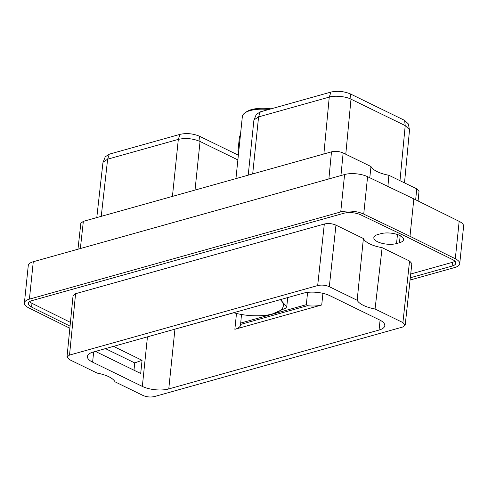 <?xml version="1.0" encoding="UTF-8"?>
<svg xmlns="http://www.w3.org/2000/svg" width="488" height="488" viewBox="0 0 488 488"><rect width="100%" height="100%" fill="white"/><g stroke="black" fill="none" stroke-linecap="round" stroke-linejoin="round"><path stroke-width="0.73" d="M77.97 249.215L80.825 223.272L83.35 221.351L331.492 151.841C335.439 150.957 339.319 151.329 343.137 152.958L370.99 166.542A24.321 9.242 -174.1 0 0 388.875 175.265L416.734 188.85L419.021 191.357L418.088 200.995M413.848 198.891L459.165 221.351A16.415 6.24 5.9 0 1 463.6 226.286L459.733 263.691A16.415 6.24 -174.1 0 0 455.304 258.756L409.987 236.296L363.725 214.104A16.415 6.24 -174.1 0 0 340.734 211.938L344.595 174.533A16.415 6.24 5.9 0 1 367.592 176.693L413.848 198.891L409.987 236.296M33.276 261.733L29.408 299.138A16.415 6.24 -174.1 0 0 24.4 302.975L28.267 265.564A16.415 6.24 5.9 0 1 33.276 261.733L344.595 174.533M410.066 280.033L454.725 267.528A16.415 6.24 -174.1 0 0 459.733 263.691M24.4 302.975A16.415 6.24 -174.1 0 0 28.835 307.91L69.845 328.235M29.408 299.138L340.734 211.938M410.31 277.77L452.12 266.058A12.096 4.599 -174.1 0 0 455.816 263.233A12.096 4.599 -174.1 0 0 452.547 259.592L407.151 237.095L360.809 214.854A12.096 4.599 -174.1 0 0 343.857 213.262L32.013 300.608A12.096 4.599 -174.1 0 0 28.322 303.432A12.096 4.599 -174.1 0 0 31.586 307.074L70.052 326.136M410.713 274.012L452.51 262.306A12.096 4.599 -174.1 0 0 454.95 261.245M29.573 301.669A12.096 4.599 -174.1 0 0 31.976 303.322L70.424 322.379M396.537 243.567L399.459 242.743A13.487 5.124 -174.1 0 0 403.576 239.596A13.487 5.124 -174.1 0 0 395.664 234.002A13.487 5.124 -174.1 0 0 380.866 233.679L377.938 234.496A13.487 5.124 -174.1 0 0 373.826 237.644A13.487 5.124 -174.1 0 0 381.732 243.244A13.487 5.124 -174.1 0 0 396.537 243.567L397.47 234.539M382.135 247.66L409.56 261.031L411.848 263.55L405.199 325.1L402.911 322.58L375.058 308.995L382.135 247.66A24.321 9.242 -174.1 0 1 363.383 238.516L357.167 300.272L329.315 286.694C325.502 285.065 321.623 284.693 317.676 285.571L69.528 355.081L67.002 357.015L69.29 359.528L97.149 373.106A24.321 9.242 5.9 0 1 115.034 381.829L142.892 395.414C146.705 397.043 150.585 397.415 154.531 396.53L402.679 327.027L405.199 325.1M67.002 357.015L73.066 295.63L75.585 293.697L324.319 224.023C328.265 223.138 332.145 223.51 335.957 225.139L363.383 238.516M375.058 308.995A24.321 9.242 5.9 0 1 357.167 300.272M379.06 330.04A18.782 7.137 5.9 0 0 384.794 325.655A18.782 7.137 5.9 0 0 379.597 319.945L329.876 295.697A18.782 7.137 5.9 0 0 303.445 293.16L93.141 352.068A18.782 7.137 5.9 0 0 87.413 356.454A18.782 7.137 5.9 0 0 92.61 362.157L142.331 386.405A18.782 7.137 5.9 0 0 168.763 388.942L379.06 330.04L380.079 320.189M113.478 346.37L142.063 360.309L140.697 373.485L96.624 351.994L96.722 351.067M307.592 292.373L306.324 304.677L307.446 305.695A18.782 7.137 5.9 0 0 321.726 304.969L234.856 329.302L236.491 313.473M177.083 328.558L233.74 312.765M307.446 305.695L240.59 324.422L241.493 314.498M240.59 324.422A18.782 7.137 5.9 0 1 240.584 324.923A18.782 7.137 5.9 0 1 234.856 329.302M248.215 175.168L253.864 120.499L256.2 114.534L260.275 111.874L330.955 92.073C337.483 90.658 343.967 91.287 350.408 93.94L404.619 120.383L408.419 123.995L409.487 130.284L404.503 182.884M254.028 119.871L258.579 116.9L329.26 97.094C334.963 95.27 346.029 96.526 350.994 99.168L405.211 125.599L409.456 129.649M96.789 217.581L102.925 162.754L105.255 156.813L109.33 154.153L180.011 134.352C186.599 132.943 193.083 133.566 199.464 136.225L238.357 155.19M103.084 162.138L107.634 159.179L178.321 139.379C185.69 137.799 192.931 138.494 200.049 141.465L237.869 159.911M105.438 348.627L134.737 362.913L133.98 370.209M142.063 360.309L134.737 362.913M370.99 166.542L369.782 177.748M387.917 186.446L388.875 175.265M271.078 108.848A23.967 9.107 5.9 0 0 251.515 109.593A23.967 9.107 -174.1 0 0 246.696 111.685L245.019 112.826A25.663 9.754 -174.1 0 1 250.179 110.587A25.663 9.754 5.9 0 1 268.742 109.501M245.019 112.826A25.663 9.754 -174.1 0 0 242.347 116.583L235.942 178.608M272.17 314.065L285.474 308.239A38.698 14.713 5.9 0 0 286.773 306.635L282.436 302.029L281.051 299.437M233.599 312.729A34.538 13.127 -174.1 0 0 239.394 314.107A34.538 13.127 -174.1 0 0 272.133 314.071A34.538 13.127 -174.1 0 0 272.774 313.9A34.538 13.127 -174.1 0 0 282.345 302.078A34.538 13.127 -174.1 0 0 280.313 299.638M287.713 297.57L286.773 306.635M240.37 135.756L239.529 135.993L237.979 150.987A30.964 11.767 -174.1 0 0 238.736 151.548M238.821 150.749L237.979 150.987M459.165 221.351L455.304 258.756M363.725 214.104L367.592 176.693M452.12 266.058L452.51 262.306M31.586 307.074L31.976 303.322M399.459 242.743L400.19 235.674M409.56 261.031L402.911 322.58M75.585 293.697L69.528 355.081M317.676 285.571L324.319 224.023M329.315 286.694L335.957 225.139M147.449 336.854L142.331 386.405M92.61 362.157L93.666 351.921M174.942 329.156L168.763 388.942M321.726 304.969L322.928 293.337M306.324 304.677L240.602 323.08M404.619 120.383L405.211 125.599L399.989 180.688M260.275 111.874L258.579 116.9L252.686 173.917M330.955 92.073L329.266 97.094M350.402 93.94L350.994 99.168L345.779 154.251M323.873 153.976L329.26 97.094M109.33 154.153L107.634 159.179L101.242 216.336M180.011 134.352L178.321 139.379L172.429 196.396M199.464 136.225L200.049 141.465L195.029 190.064M340.953 175.552L343.137 152.958M416.734 188.85L415.672 199.793M328.875 178.937L331.492 151.841M83.35 221.351L80.355 248.544"/></g></svg>
